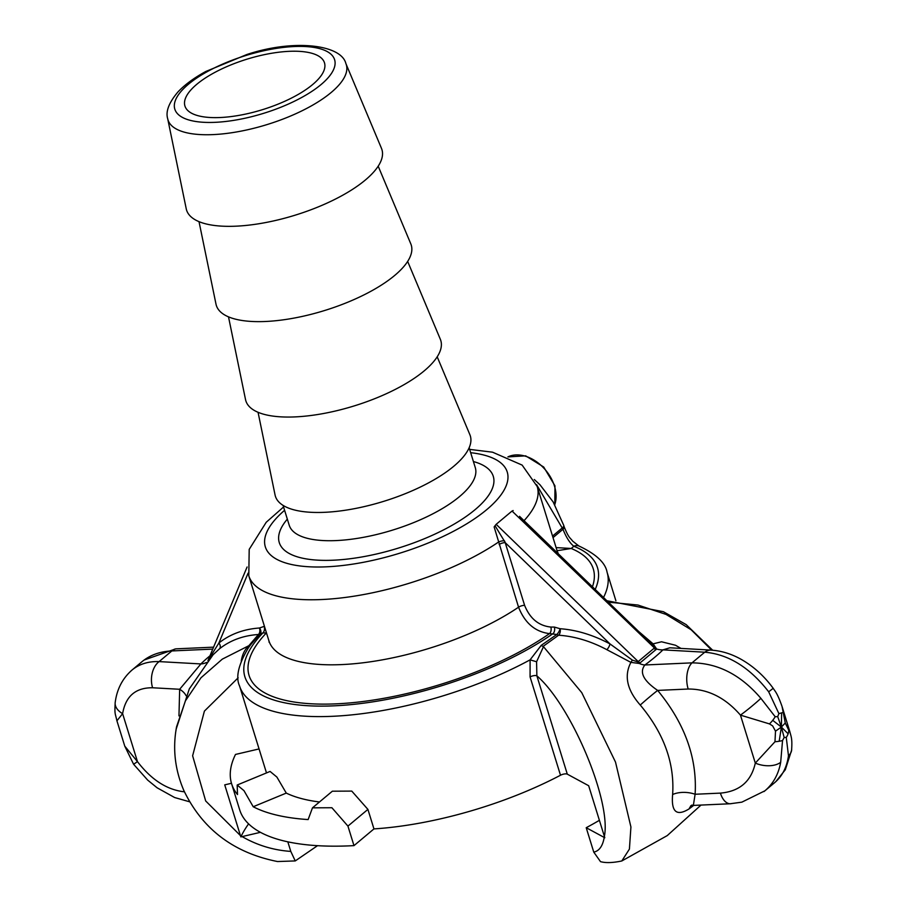 <?xml version="1.0" encoding="UTF-8"?>
<svg xmlns="http://www.w3.org/2000/svg" width="907" height="907" viewBox="0 0 907 907"><rect width="100%" height="100%" fill="white"/><g stroke="black" fill="none" stroke-linecap="round" stroke-linejoin="round"><path stroke-width="1.36" d="M712.04 650.194A19.478 13.015 93.2 0 0 711.213 650.104A19.478 13.015 93.2 0 0 704.739 652.201C728.412 654.242 749.726 667.45 768.683 691.803L778.898 713.616L777.707 716.632L781.381 727.063L772.719 720.339A19.478 8.832 141.7 0 1 769.453 723.899L772.639 725.883L775.508 731.155L781.381 727.063L779.192 741.257A19.478 4.388 2.1 0 0 782.548 740.509L784.158 737.493L786.267 737.402A19.478 12.709 -22.8 0 0 788.115 733.786A19.478 12.709 -22.8 0 0 788.739 730.214L785.281 722.97L782.061 706.485C777.197 692.653 775.066 691.338 773.206 688.311C764.102 675.896 753.275 666.157 740.713 659.094C731.133 653.788 721.303 650.795 711.213 650.138M775.508 731.155L774.975 741.745A19.478 4.388 2.1 0 0 779.192 741.257M777.707 716.632L775.179 716.723A19.478 8.832 141.7 0 1 772.719 720.339M785.281 722.97L781.381 727.063L781.641 712.868L783.217 712.38M778.898 713.616L781.641 712.868M784.158 737.493L781.381 727.063L788.115 733.786M523.985 520.743L519.552 516.344M504.145 540.719L495.029 525.731L494.134 526.922L518.555 607.191C524.881 623.064 535.209 631.873 549.529 633.608A4.875 2.97 90.1 0 0 550.832 627.054C538.656 625.773 529.915 618.529 524.597 605.332L504.904 541.694M266.465 632.871A4.875 2.97 -89.9 0 1 266.386 632.939A180.176 65.157 -17.2 0 0 323.3 704.127A180.176 65.157 -17.2 0 0 549.529 633.608L556.785 634.492L541.23 645.365L530.096 659.842L530.073 676.905A4.875 1.757 162.8 0 1 536.865 675.828L536.581 661.77L543.486 646.668L581.761 692.653L615.513 762.095L630.921 826.98L629.413 849.099L621.805 860.97L667.269 835.585L701.009 805.076M264.459 626.386L264.186 626.386A4.875 2.97 -89.9 0 1 262.883 632.927L266.386 632.939M264.186 626.386L259.436 628.007A4.875 3.447 -130.4 0 1 260.105 633.789L262.883 632.927A184.552 66.744 162.8 0 0 320.919 706.122A184.552 66.744 162.8 0 0 553.032 633.619A4.875 2.97 90.1 0 0 554.336 627.066L550.832 627.054M260.105 633.789A4.875 3.707 44.3 0 1 258.427 634.503L248.881 645.682A4.875 3.855 -142.7 0 0 250.683 644.684L260.105 633.789M242.135 836.605C257.157 845.267 273.37 850.199 290.796 851.412L295.251 860.924L277.508 861.537C233.711 852.841 202.522 829.225 183.928 790.7C174.949 769.907 172.5 748.604 176.57 726.779L185.459 700.782L200.98 677.778L222.294 659.14L248.881 645.682C244.833 649.344 242.282 654.469 241.239 661.078M536.581 661.77L530.096 659.842A192.341 69.556 -17.2 0 1 239.584 686.021C235.469 677.268 238.416 664.514 248.439 647.745L250.683 644.684M219.539 648.766A4.875 3.447 -128.7 0 0 218.882 642.995C230.151 634.14 243.666 629.141 259.436 628.007A4.875 3.072 -94 0 1 258.427 634.503C243.314 635.512 230.355 640.263 219.539 648.766L213.111 654.718M237.18 785.02L243.983 790.655L253.212 806.742A228.87 82.764 162.8 0 0 308.131 819.565L312.484 807.842L331.894 807.729L347.937 826.107L353.979 845.63A228.87 82.764 162.8 0 1 239.663 809.781L231.614 783.761A228.87 82.764 162.8 0 0 237.509 794.555L237.18 785.02L270.082 771.438L276.896 777.072L286.272 793.092A192.341 69.556 -17.2 0 0 319.468 801.981M312.484 807.831L332.359 791.199L351.769 791.097L367.913 809.395L373.956 828.907A192.341 69.556 -17.2 0 0 560.503 775.236A4.875 1.757 162.8 0 1 567.306 774.159L588.666 785.723L604.799 837.751L586.217 827.717A204.517 73.955 -17.2 0 0 599.38 820.325M231.614 783.761A228.87 82.764 162.8 0 1 235.503 754.443L259.062 748.933M260.445 832.32L240.854 836.889L240.434 835.585L205.674 800.96L192.624 755.792L204.404 711.111L238.167 677.801M240.434 835.585L224.732 784.861L231.466 783.285M176.57 726.779L175.55 733.071M248.076 573.167L218.882 642.995L208.927 659.094A4.875 3.968 -148.8 0 1 208.916 659.48M208.927 659.094L207.93 660.874M209.97 655.795A168.759 61.03 -17.2 0 0 200.9 663.935A19.478 14.852 -134.4 0 0 206.445 662.473M184.438 791.822C167.069 789.918 151.412 779.85 137.467 761.631L124.758 746.132L133.601 764.261L137.467 761.631L122.615 713.662A19.478 12.267 -172.7 0 1 115.189 702.381C114.588 714.852 115.019 712.233 116.924 720.804L122.615 713.662C125.62 696.236 135.608 687.597 152.591 687.767A19.478 13.015 -86.8 0 1 159.11 661.6L200.9 663.935L179.665 689.275A19.478 12.46 -171.2 0 1 186.082 695.703M557.079 550.719L571.217 548.474L556.116 547.601M553.021 537.613L562.975 529.28C566.297 537.534 569.925 543.191 573.859 546.275A7.789 6.621 -68.4 0 1 578.836 545.957A7.789 6.621 -68.4 0 1 578.87 545.969C596.08 554.052 605.479 562.816 607.078 572.26L615.898 600.774M608.348 602.157L637.916 605.026L666.078 614.424L691.157 629.764L711.666 650.138M541.23 645.365A4.875 2.732 -125.9 0 0 543.1 646.374L558.599 635.217C574.607 636.295 590.684 641.113 606.84 649.673L630.909 662.382C623.903 675.772 627.009 689.989 640.263 705.045C663.901 733.321 674.695 763.15 672.631 794.521C671.067 811.878 676.577 816.651 689.161 808.851A166.162 60.089 -17.2 0 0 693.651 805.405M680.976 648.414L675.466 645.24L661.532 641.782L653.097 643.845M640.263 705.045A19.478 1.02 139.7 0 1 657.654 690.408C643.426 680.715 639.174 672.234 644.888 664.978A19.478 12.517 -126.2 0 1 639.356 663.482A4.875 2.721 61.8 0 1 637.689 661.883L632.338 660.092L630.909 662.382L639.356 663.482L656.657 649.004L653.074 643.823L638.845 631.623M606.84 649.673A4.875 1.701 118.3 0 0 610.003 643.925C593.223 634.991 576.591 629.923 560.095 628.721A4.875 2.846 94.1 0 1 558.599 635.217A4.875 3.084 53.3 0 1 556.785 634.492A4.875 1.633 119.3 0 0 560.095 628.721L554.336 627.066M504.938 542.635A4.875 1.757 -17.2 0 0 499.145 544.483M283.574 506.979L266.227 522.262L249.198 549.37L248.79 575.764A150.959 54.59 -17.2 0 0 346.996 597.214A150.959 54.59 -17.2 0 0 498.51 542.069A4.875 1.417 168 0 1 504.439 540.708M632.338 660.092L610.003 643.925L504.462 541.921M640.285 662.813A4.875 3.458 44.8 0 1 638.188 661.577L637.689 661.883M655.988 649.673A4.875 3.401 55.2 0 1 654.06 648.301L638.188 661.577L496.163 524.325L495.029 525.731M775.179 716.723L760.882 698.333C740.838 674.887 717.879 663.062 692.007 662.858L644.888 664.978A168.759 61.03 -17.2 0 0 662.949 649.866A19.478 14.852 -134.4 0 1 656.657 649.004A4.875 3.945 33.3 0 1 654.366 647.927L512.036 511.049L496.163 524.325M653.074 643.823A4.875 1.667 -44.7 0 1 651.6 643.981L654.366 647.927M519.552 516.332L651.6 643.981M513.158 510.55L512.036 511.049M692.064 805.008L690.635 805.938L693.356 805.416L695.113 794.26C697.29 758.003 684.796 723.389 657.654 690.408L688.186 689.025A19.478 10.623 87.4 0 1 692.007 662.858L704.739 652.201L662.949 649.866L669.865 647.802M196.785 84.294A73.048 26.416 162.8 0 1 271.715 53.252A73.048 26.416 162.8 0 1 324.491 62.832A73.048 26.416 162.8 0 1 262.52 109.656A73.048 26.416 162.8 0 1 184.937 106.028A73.048 26.416 162.8 0 1 196.785 84.294M536.581 484.655L562.975 529.28A7.789 2.823 -17.2 0 0 564.233 526.967A7.789 2.823 -17.2 0 0 564.233 526.956L563.757 525.425A7.789 2.823 -17.2 0 0 563.757 525.425A7.789 2.823 -17.2 0 0 563.735 525.346M167.704 118.76L186.241 208.814A102.264 36.983 -17.2 0 0 258.767 223.768A102.264 36.983 -17.2 0 0 365.34 180.028A102.264 36.983 -17.2 0 0 381.484 148.374L345.896 63.603C341.406 44.59 294.015 38.831 246.897 54.499L205.753 71.506C194.064 77.889 184.779 84.714 177.919 91.981C168.883 102.718 165.482 111.64 167.704 118.76A93.33 33.752 -17.2 0 0 233.904 132.399A93.33 33.752 -17.2 0 0 331.168 92.491A93.33 33.752 -17.2 0 0 345.896 63.603M258.053 412.288L275.07 494.984A102.026 36.892 -17.2 0 0 347.438 509.904A102.026 36.892 -17.2 0 0 453.761 466.266A102.026 36.892 -17.2 0 0 469.871 434.68L437.197 356.825M228.507 316.872L245.525 399.568A102.026 36.892 -17.2 0 0 317.892 414.488A102.026 36.892 -17.2 0 0 424.227 370.85A102.026 36.892 -17.2 0 0 440.337 339.263L407.651 261.409M199.018 221.659L216.002 304.162A102.026 36.892 -17.2 0 0 288.358 319.071A102.026 36.892 -17.2 0 0 394.692 275.445A102.026 36.892 -17.2 0 0 410.803 243.858L378.196 166.196M141.753 661.883L141.889 661.77C150.086 655.024 160.074 651.419 171.842 650.943A19.478 10.623 -92.6 0 1 176.332 648.834L213.587 647.156M116.969 720.963L124.656 745.769M115.189 702.369A19.478 12.267 -172.7 0 1 115.314 701.655M212.771 649.095L171.842 650.943L159.11 661.6C148.419 661.226 139.417 664.003 132.116 669.956L130.608 671.282M691.213 805.733A19.478 12.675 -126.6 0 0 689.161 808.851M774.975 741.745L755.304 763.093C751.223 781.426 739.59 791.437 720.407 793.115L695.113 794.26A19.478 10.612 4.9 0 0 672.631 794.521M720.407 793.115A19.478 10.623 87.4 0 0 730.475 803.749A19.478 10.623 87.4 0 0 731.155 803.681M768.683 691.803L773.206 688.311M760.882 698.333A19.478 1.338 140.7 0 1 740.452 715.124L769.453 723.899M688.186 689.025C707.857 688.957 725.283 697.653 740.452 715.124L755.304 763.093A19.478 11.156 10 0 0 780.678 762.299L782.548 740.509M775.848 781.607L785.315 769.748L791.596 750.191C792.401 738.4 791.165 737.108 789.884 731.768L788.739 730.214M786.267 737.402L788.478 755.769A19.478 12.267 7.3 0 0 791.618 750.202A19.478 12.267 7.3 0 0 791.675 749.511M763.955 791.584L764.918 790.802C773.308 783.648 778.569 774.147 780.678 762.299M788.478 755.769C786.868 767.175 782.322 776.075 774.861 782.469L764.918 790.802M295.251 860.924L317.529 845.675M290.796 851.401L287.825 841.832M586.217 827.717L593.768 852.127L600.513 861.65C605.672 863.09 612.769 862.863 621.805 860.97M248.597 823.851A248.348 89.804 -17.2 0 0 240.854 836.889M373.956 828.907L353.979 845.63M253.212 806.742L286.272 793.092M603.518 597.486A192.341 69.556 -17.2 0 0 607.078 572.26M524.042 520.686A150.959 54.59 -17.2 0 0 537.193 486.492L557.329 551.547A150.959 54.59 162.8 0 1 557.782 553.293M470.665 452.695A126.606 45.781 162.8 0 1 486.685 509.677A126.606 45.781 162.8 0 1 318.448 567.011A126.606 45.781 162.8 0 1 284.594 510.301M524.597 605.332A4.875 1.757 162.8 0 0 518.555 607.191A150.959 54.59 162.8 0 1 367.063 662.269A150.959 54.59 162.8 0 1 268.925 640.818L269.152 642.349M530.073 676.905L560.503 775.236M592.441 586.784A180.176 65.157 -17.2 0 0 571.217 548.474L573.859 546.275A184.552 66.744 162.8 0 1 595.207 589.448M567.306 774.159L536.865 675.828C571.353 705.601 611.545 801.198 604.368 836.435M552.544 536.071L562.499 527.738A7.789 2.823 -17.2 0 0 563.769 525.436L553.134 501.911L539.982 484.769L534.314 479.531M287.326 519.133A112.003 40.498 -17.2 0 0 398.252 548.134A112.003 40.498 -17.2 0 0 473.397 461.538M469.146 447.786L475.291 467.638A97.389 35.214 162.8 0 1 459.486 496.617A97.389 35.214 162.8 0 1 359.58 538.01A97.389 35.214 162.8 0 1 289.22 525.232L283.075 505.38M188.395 84.272A83.625 30.237 162.8 0 1 300.149 46.404A83.625 30.237 162.8 0 1 321.033 84.589A83.625 30.237 162.8 0 1 209.279 122.456A83.625 30.237 162.8 0 1 188.395 84.272M152.591 687.767L179.665 689.275L178.962 715.906M604.209 837.444C602.702 846.095 599.221 850.981 593.768 852.127M367.913 809.395L347.937 826.107M554.812 504.78L554.959 485.835L543.712 467.026L525.652 455.847L507.92 456.901A34.942 24.659 50.1 0 1 543.066 467.332A34.942 24.659 50.1 0 1 554.744 504.655M537.193 486.492L522.137 465.098L492.535 452.185L469.633 449.384M239.584 686.021L266.488 772.923M176.105 729.319L189.291 688.912L213.145 654.673M247.089 567.011L207.941 660.636M248.79 575.764L268.925 640.818M557.329 551.547L558.009 552.93M712.687 650.24L686.168 624.606L663.368 611.703L606.874 600.729M578.836 545.957L572.657 541.116C570.038 537.477 569.018 538.69 564.233 526.967M133.601 764.261L147.66 780.088L157.115 787.798L174.643 797.536L189.574 801.788M115.212 702.392C116.946 689.093 122.581 678.277 132.127 669.956M144.134 660.024L175.652 648.902M132.003 670.058L141.889 661.77M730.475 803.749L693.367 805.416M711.19 650.104L669.865 647.791M764.862 790.836L741.824 802.162L730.475 803.715M789.85 731.677L782.219 707.018"/></g></svg>
